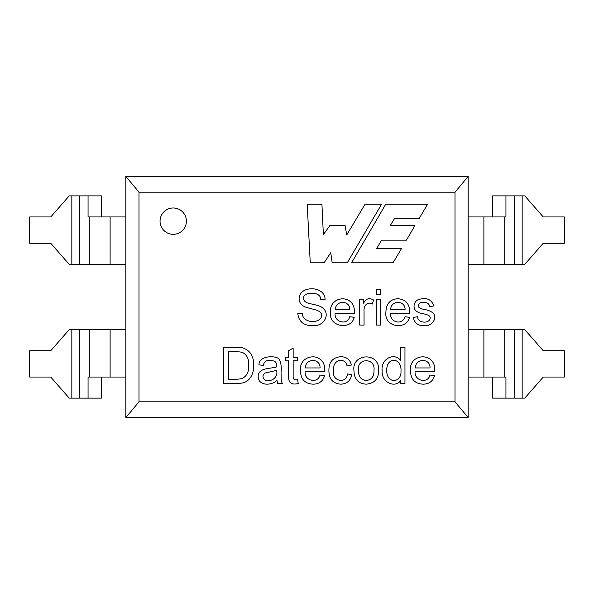 <?xml version="1.0" encoding="UTF-8"?>
<svg xmlns="http://www.w3.org/2000/svg" width="594" height="594" viewBox="0 0 594 594"><rect width="100%" height="100%" fill="white"/><g stroke="black" fill="none" stroke-linecap="round" stroke-linejoin="round"><path stroke-width="0.89" d="M125.824 176.388L138.989 192.189L138.989 401.811L125.824 417.612L125.824 176.388L468.176 176.388L455.011 192.189L455.011 401.811L468.176 417.612L468.176 176.388M138.989 192.189L455.011 192.189M138.989 401.811L455.011 401.811M404.959 347.297L404.959 383.59L400.831 383.59L400.831 380.279C396.005 388.417 381.066 383.078 382.142 370.456C380.761 358.806 394.208 352.197 400.497 360.313L400.497 347.297L404.959 347.297M353.942 370.433C351.759 352.97 379.922 351.982 378.571 370.069C378.809 378.638 374.703 383.338 366.26 384.17C358.204 383.717 354.098 379.135 353.942 370.433M297.616 360.751L293.146 360.751L293.146 376.151C292.991 379.284 294.483 380.435 297.616 379.603L298.24 383.538C291.327 385.187 288.135 382.633 288.684 375.891L288.684 360.751L285.395 360.751L285.395 357.269L288.684 357.269L288.684 350.75L293.146 348.099L293.146 357.269L297.616 357.269L297.616 360.751M282.402 383.59L277.74 383.59L276.923 380.309C271.361 386.078 258.19 385.781 258.19 376.663C258.041 367.3 271.124 368.919 276.559 366.906C276.863 361.249 274.777 360.974 270.211 360.387C266.372 360.105 264.07 361.791 263.305 365.429L258.962 364.827C258.776 355.286 276.804 355.175 279.432 359.496C281.118 363.357 281.66 367.723 281.051 372.579C281.296 379.046 280.591 379.588 282.402 383.59M223.656 383.59L223.656 347.297C230.168 347.082 236.494 347.252 242.634 347.832C250.156 350.371 253.831 356.185 253.668 365.265C253.779 372.364 251.537 377.673 246.933 381.177C241.082 384.942 230.739 383.182 223.656 383.59M433.761 305.947L429.492 306.534C429.477 300.341 415.793 301.091 418.74 307.15C419.78 308.204 421.636 308.969 424.309 309.452C428.564 310.142 431.69 311.583 433.687 313.766C437.258 319.06 431.341 326.611 424.309 325.661C418.25 325.987 414.567 323.233 413.268 317.389L417.627 316.728C417.226 323.047 429.662 324.272 430.227 317.953C430.45 313.706 419.706 313.907 417.768 312.036C411.687 309.385 413.565 300.237 419.735 299.235C426.96 297.349 431.638 299.584 433.761 305.947M409.637 313.313L390.399 313.313C389.575 322.082 402.242 325.98 404.997 316.728L409.496 317.315C406.407 330.583 384.066 327.309 385.9 312.414C386.055 303.809 390.072 299.242 397.935 298.715C406.088 299.428 409.994 304.299 409.637 313.313M325.096 299.473L320.597 299.807C321.889 290.666 301.73 291.78 303.675 298.388C303.549 301.321 306.385 303.23 312.184 304.098C318.614 305.687 321.287 305.917 324.673 309.994C329.098 316.038 323.574 326.292 312.986 325.705C303.868 325.787 298.804 321.762 297.802 313.647L302.235 313.268C302.42 321.985 315.696 323.975 320.597 318.481C322.72 315.11 321.666 312.429 317.441 310.424C315.778 309.667 305.762 307.618 304.195 306.445C297.149 303.326 297.46 293.206 305.145 290.065C312.986 286.805 324.963 289.724 325.096 299.473M324.086 262.8L310.254 262.8L307.195 204.217L321.933 204.217L323.366 234.615L329.841 225.601L345.114 225.601L346.733 234.949L365.058 204.217L381.593 204.217L347.267 262.8L332.172 262.8L330.739 252.74L324.086 262.8M427.576 204.217L385.729 204.217L351.581 262.8L393.057 262.8L401.507 248.515L376.7 248.515L381.615 240.162L406.415 240.162L414.931 225.601L390.243 225.601L394.386 218.792L418.993 218.792L427.576 204.217M186.39 221.154A13.165 13.165 0 0 1 166.639 232.558A13.165 13.165 0 0 1 166.639 209.749A13.165 13.165 0 0 1 186.39 221.154M354.314 313.313L335.098 313.313C334.073 322.282 347.468 325.69 349.695 316.728L354.195 317.315C351.21 330.806 328.23 326.774 330.591 312.414C328.541 295.307 356.148 293.05 354.314 313.313M372.156 304.143C366.869 300.772 363.372 306.823 364.048 311.583L364.048 325.089L359.667 325.089L359.667 299.265L363.625 299.265L363.625 303.192C365.852 298.567 369.201 297.527 373.671 300.089L372.156 304.143M380.709 289.478L380.709 294.453L376.321 294.453L376.321 289.478L380.709 289.478M380.709 299.265L380.709 325.089L376.321 325.089L376.321 299.265L380.709 299.265M324.703 371.592L305.123 371.592C304.091 380.739 317.731 384.177 319.995 375.066L324.584 375.668C322.913 381.303 319.067 384.14 313.045 384.17C304.819 383.694 300.646 379.195 300.534 370.671C298.44 353.244 326.574 350.943 324.703 371.592M351.336 365.043L346.993 365.696C345.055 356.979 332.499 359.118 333.494 370.404C331.541 381.897 346.859 383.969 347.379 373.93L351.774 374.532C350.638 380.65 346.993 383.865 340.83 384.17C332.885 383.568 328.913 379.024 328.905 370.53C328.772 361.998 332.759 357.395 340.859 356.719C346.696 356.838 350.193 359.615 351.336 365.043M434.711 371.592L415.102 371.592C414.07 380.732 427.739 384.199 429.974 375.066L434.563 375.668C432.892 381.303 429.046 384.14 423.025 384.17C414.798 383.694 410.625 379.195 410.513 370.671C408.427 353.237 436.538 350.943 434.711 371.592M125.824 417.612L468.176 417.612M335.358 309.734L349.74 309.734C350.245 300.133 335.417 299.829 335.358 309.734M390.659 309.734L405.063 309.734C405.509 300.081 390.629 299.903 390.659 309.734M228.467 379.314C233.138 379.573 237.6 379.343 241.862 378.638C246.844 376.21 249.131 371.725 248.723 365.191C249.086 359.125 246.948 354.848 242.322 352.346C238.038 351.574 233.412 351.329 228.467 351.596L228.467 379.314M264.315 379.507C269.706 383.264 278.838 377.747 276.537 370.381L265.332 372.965C262.585 374.747 262.244 376.923 264.315 379.507M305.39 367.946L320.047 367.946C320.56 358.16 305.45 357.848 305.39 367.946M358.531 370.456C358.368 376.529 360.944 379.885 366.26 380.524C371.636 379.848 374.213 376.44 373.982 370.307C375.772 357.44 356.445 357.655 358.531 370.456M386.731 370.478C386.516 384.348 401.841 383.241 400.98 370.842C401.878 357.603 386.508 356.185 386.731 370.478M415.369 367.946L430.026 367.946C430.539 358.16 415.429 357.848 415.369 367.946M71.837 398.129L71.837 329.655L69.201 329.655L50.765 350.72L29.7 350.72L29.7 377.056L50.765 377.056L69.201 398.129L101.366 398.129L101.366 377.056M492.634 377.056L492.634 398.129L524.799 398.129L543.235 377.056L564.3 377.056L564.3 350.72L543.235 350.72L524.799 329.655L468.176 329.655M71.837 329.655L125.824 329.655M88.061 398.129L88.061 377.056L125.824 377.056M468.176 377.056L504.737 377.056L504.737 329.655M505.94 398.129L505.94 377.056L504.737 377.056M522.163 195.872L522.163 264.345L524.799 264.345L543.235 243.28L564.3 243.28L564.3 216.944L543.235 216.944L524.799 195.872L492.634 195.872L492.634 216.944M101.366 216.944L101.366 195.872L69.201 195.872L50.765 216.944L29.7 216.944L29.7 243.28L50.765 243.28L69.201 264.345L125.824 264.345M522.163 264.345L468.176 264.345M505.94 195.872L505.94 216.944L468.176 216.944M125.824 216.944L89.263 216.944L89.263 264.345M88.061 195.872L88.061 216.944L89.263 216.944M522.163 398.129L522.163 329.655M110.113 377.056L110.113 329.655M483.887 377.056L483.887 329.655M89.263 377.056L89.263 329.655M514.345 398.129L514.345 329.655M79.655 398.129L79.655 329.655M71.837 195.872L71.837 264.345M483.887 216.944L483.887 264.345M110.113 216.944L110.113 264.345M504.737 216.944L504.737 264.345M79.655 195.872L79.655 264.345M514.345 195.872L514.345 264.345"/></g></svg>
